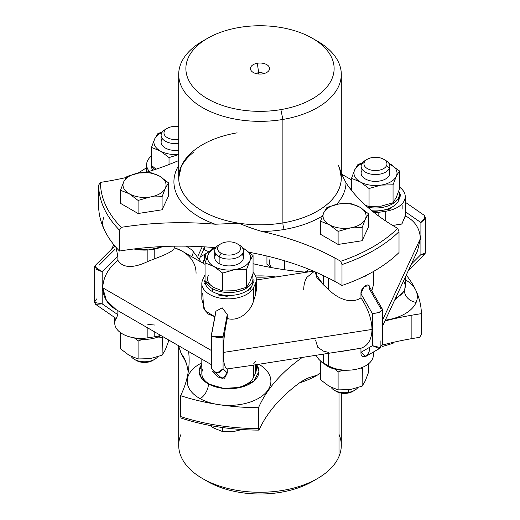 <?xml version="1.0" encoding="UTF-8"?>
<svg xmlns="http://www.w3.org/2000/svg" width="520" height="520" viewBox="0 0 520 520"><rect width="100%" height="100%" fill="white"/><g stroke="black" fill="none" stroke-linecap="round" stroke-linejoin="round"><path stroke-width="0.78" d="M133.939 248.976A29.887 17.258 0 0 0 162.669 246.552L148.85 249.912L133.939 248.976M117.858 310.668L117.858 314.697L102.187 303.875L102.187 271.856L117.858 256.178L117.858 260.253C108.245 268.209 103.201 277.387 102.726 287.781L211.322 350.474L102.726 287.781C103.201 277.387 108.245 268.209 117.858 260.253C123.747 269.874 137.033 266.728 147.862 261.463L147.862 249.983L147.862 261.463L154.791 258.707C167.635 254.033 174.129 250.4 174.272 247.8C174.129 250.4 167.635 254.033 154.791 258.707L154.791 249.041L154.791 258.707L147.862 261.463C137.033 266.728 123.747 269.874 117.858 260.253L117.858 256.178L115.901 247.182L117.858 256.178L102.187 271.856L96.447 269.243L95.03 265.675L114.978 245.726M237.114 132.841A81.296 46.936 0 0 0 202.514 144.69A81.296 46.936 0 0 0 178.705 177.879A81.296 46.936 0 0 0 238.959 223.217L215.234 224.231A86.08 49.699 180 0 1 178.705 165.451A86.08 49.699 0 0 0 215.234 224.231A224.764 129.766 0 0 0 121.258 227.331A159.608 92.151 180 0 1 100.399 182.39A159.608 92.151 0 0 0 121.258 227.331L119.477 230.159A161.401 93.184 180 0 1 98.612 185.192L100.399 182.39A224.764 129.766 0 0 0 126.12 177.535A224.764 129.766 180 0 1 100.399 182.39L98.612 185.192L98.612 206.083L98.612 185.192A161.401 93.184 0 0 0 119.477 230.159L119.477 251.05A161.401 93.184 180 0 1 104.104 229.327A161.401 93.184 180 0 1 98.612 206.083A161.401 93.184 0 0 0 104.104 229.327A41.847 24.161 180 0 1 103.857 217.38A41.847 24.161 0 0 0 104.104 229.327A161.401 93.184 0 0 0 119.477 251.05A224.764 129.766 180 0 1 207.227 247.026A224.764 129.766 180 0 1 215.274 247.663A224.764 129.766 0 0 0 207.227 247.026A224.764 129.766 0 0 0 119.477 251.05L119.477 230.159L121.258 227.331A224.764 129.766 180 0 1 215.234 224.231L238.959 223.217C246.116 226.356 253.799 229.112 262.002 231.465A224.764 129.766 180 0 1 334.971 258.043A224.764 129.766 180 0 1 340.704 261.281L341.998 264.583A161.401 93.184 0 0 0 399.016 231.66L397.696 228.378A224.764 129.766 180 0 1 392.087 225.069A224.764 129.766 180 0 1 346.053 182.942L341.296 173.394L346.053 182.942A224.764 129.766 0 0 0 392.087 225.069A224.764 129.766 0 0 0 397.696 228.378A159.608 92.151 180 0 1 340.704 261.281A224.764 129.766 0 0 0 334.971 258.043L334.971 281.476A224.764 129.766 180 0 1 341.998 285.474A161.401 93.184 0 0 0 374.127 271.102A161.401 93.184 0 0 0 399.016 252.551L399.016 231.66L399.016 252.551A161.401 93.184 180 0 1 374.127 271.102A161.401 93.184 180 0 1 341.998 285.474L341.998 264.583L341.998 285.474A224.764 129.766 0 0 0 334.971 281.476L334.971 258.043A224.764 129.766 0 0 0 262.002 231.465A86.08 49.699 0 0 0 284.232 229.469A86.08 49.699 0 0 0 322.361 216.041A86.08 49.699 180 0 1 284.232 229.469A4.784 1.099 80.4 0 1 282.887 222.917A81.296 46.936 0 0 0 341.296 177.879A81.296 46.936 0 0 0 338.526 165.731M202.722 293.137L203.613 308.067L208.052 313.983L214.832 316.68L205.114 310.798L201.825 299.338L201.825 283.654A26.299 15.184 0 0 0 224.698 298.714A26.299 15.184 0 0 0 253.533 287.586L253.533 300.995C250.894 310.752 239.857 322.003 227.272 318.546L227.272 314.464L222.157 307.794L215.846 311.311M196.072 273.338C196.027 268.106 194.5 263.425 191.497 259.298L190.541 258.07C186.615 253.513 181.623 250.231 175.565 248.222L182.273 251.219L205.056 264.375M201.266 262.19L192.101 250.114A5.98 3.335 124.6 0 1 191.646 256.633A5.98 3.335 -55.4 0 0 192.101 250.114L186.394 246.168M202.234 246.721L198.003 255.84L202.234 246.721M114.764 249.509L99.093 265.187M116.395 309.822L106.431 300.541L102.726 287.781C103.201 298.031 108.245 305.643 117.858 310.622L117.858 314.697L116.194 318.552L95.635 304.35L102.187 303.875L117.858 314.697L116.194 318.546M269.49 256.659A224.764 129.766 180 0 1 334.971 281.476A224.764 129.766 0 0 0 269.49 256.659A224.764 129.766 0 0 0 249.327 252.311A224.764 129.766 180 0 1 269.49 256.659M215.728 312.676L211.523 334.984C208.598 336.473 222.112 338.566 223.073 336.772L223.073 368.784L227.272 372.99L227.272 368.907L248.313 365.911L227.272 368.907L227.272 372.99L224.556 378.222L218.049 377.098L212.7 371.748L218.894 372.964L223.073 368.784L216.756 373.321L211.322 368.375L211.347 368.927M211.322 368.42L211.328 335.27L215.852 311.266L222.183 307.801L227.272 314.464L227.272 318.546C239.857 322.003 250.894 310.752 253.533 300.995L253.533 287.586A26.299 15.184 180 0 1 221.319 298.324A26.299 15.184 180 0 1 202.722 279.728L204.581 275.724A26.299 15.184 180 0 1 205.056 274.814A26.299 15.184 0 0 0 204.581 275.724L202.722 279.728A26.299 15.184 0 0 0 201.825 283.654M256.288 279.656L256.288 290.517L255.392 295.315L255.392 283.589A26.299 15.184 0 0 0 256.288 279.656A26.299 15.184 0 0 0 253.058 272.37A26.299 15.184 180 0 1 255.392 283.589L255.392 295.315L253.533 300.995L255.392 295.315M205.179 246.896A27.495 15.873 60 0 1 204.822 247.202A27.495 15.873 -120 0 0 205.179 246.896M203.801 248.424L204.867 246.877M210.015 251.147A5.98 4.881 -120 0 1 204.081 248.807A5.98 4.881 60 0 0 210.015 251.147M151.463 155.935A26.299 15.184 0 0 0 146.627 164.71A26.299 15.184 0 0 0 149.279 171.359A26.299 15.184 180 0 1 151.463 155.935M116.058 318.454A26.299 15.184 0 0 0 121.96 333.613A26.299 15.184 0 0 0 147.862 337.838L154.791 336.765A26.299 15.184 0 0 0 160.693 335.394A26.299 15.184 180 0 1 154.791 336.765L154.791 331.988L154.791 336.765L147.862 337.838L147.862 327.99L147.862 337.838A26.299 15.184 180 0 1 114.751 323.173L114.751 317.551M96.551 298.974L94.737 301.821M94.919 265.805L94.659 266.572L102.187 271.856L102.187 303.875L94.659 302.49L95.635 304.35M368.062 274.43L358.436 279.058L368.062 274.43M330.05 278.876L321.217 274.573L330.05 278.876M178.705 160.537A224.764 129.766 180 0 1 145.542 172.484A224.764 129.766 0 0 0 178.705 160.537M147.862 324.428L154.791 325.039M256.288 364.676L256.288 369.441A26.299 15.184 180 0 1 255.392 373.373L255.392 364.819L255.392 373.373L253.533 377.371A26.299 15.184 180 0 1 224.698 388.499A26.299 15.184 180 0 1 201.825 373.445L201.825 359.144M215.969 373.282L222.514 378.865L227.272 372.99L223.073 368.784L223.073 336.772L212.186 336.206M253.533 365.105L253.533 377.371L253.533 365.105M211.523 367.003L211.334 368.024M212.368 371.378L212.7 371.748M227.272 314.464L223.073 336.772L227.272 314.464M227.272 318.546C224.698 330.564 223.347 341.868 223.217 352.463C223.347 362.512 224.698 367.998 227.272 368.907C224.698 367.998 223.347 362.512 223.217 352.463C223.347 341.868 224.698 330.564 227.272 318.546M316.186 272.317L316.817 277.485L323.401 284.791L328.478 289.406C336.258 297.544 350.291 304.922 360.958 297.863C367.998 308.392 371.69 318.923 372.034 329.44L223.217 352.463L372.034 329.44C371.69 339.567 367.998 345.826 360.958 348.231L248.203 365.931M253.533 287.586L255.392 283.589L253.533 287.586M254.007 281.229A2.392 1.378 0 0 0 254.092 280.865A2.392 1.378 180 0 1 254.092 280.872A2.392 1.378 180 0 1 254.007 281.229L254.007 281.216A2.392 1.378 0 0 0 254.092 280.858A2.392 1.378 0 0 0 252.967 279.689A2.392 1.378 180 0 1 254.007 281.216L250.296 289.231L254.007 281.216M252.967 278.72A23.913 13.806 0 0 0 252.343 275.581A23.913 13.806 180 0 1 240.922 290.7A23.913 13.806 180 0 1 212.55 288.704A23.913 13.806 0 0 0 238.466 291.408A23.913 13.806 0 0 0 252.967 278.72L252.967 281.645A23.913 13.806 180 0 1 252.155 285.22A23.913 13.806 180 0 1 247.774 290.238A23.913 13.806 0 0 0 252.155 285.22L250.296 289.231A2.392 1.378 180 0 1 247.774 290.238A2.392 1.378 0 0 0 250.296 289.218L250.296 289.218A2.392 1.378 180 0 1 247.761 290.245A2.392 1.378 0 0 0 250.296 289.231L252.155 285.22A23.913 13.806 0 0 0 252.831 280.183M227.175 296.374L227.617 295.425L227.175 296.374L227.611 295.425L227.175 296.374L217.939 294.944L227.175 296.361M204.022 282.438A2.392 1.378 0 0 0 205.413 283.692A2.392 1.378 180 0 1 204.022 282.438L204.022 282.438A2.392 1.378 0 0 0 205.406 283.68A2.392 1.378 180 0 1 204.107 282.074A2.392 1.378 0 0 0 204.022 282.432L204.022 282.432M204.302 254.547L204.302 257.426A26.299 15.184 180 0 1 202.527 262.912A26.299 15.184 0 0 0 203.899 254.781M212.628 248.612A5.98 4.881 60 0 0 212.927 247.462M137.904 173.18L146.627 167.713M336.681 204.36A86.08 49.699 0 0 0 346.053 182.942A86.08 49.699 180 0 1 336.681 204.36M320.534 234.306L338.104 244.452L362.109 240.734L368.537 226.876L368.537 213.805L359.756 207.161L350.968 203.658L338.969 203.951L326.969 207.376L323.752 212.732L320.534 221.234L320.534 234.306L320.534 221.234L329.322 224.731L338.104 231.374L338.104 244.452L320.534 234.306M397.696 228.378L399.016 231.66A161.401 93.184 180 0 1 341.998 264.583L340.704 261.281A159.608 92.151 0 0 0 397.696 228.378M138.086 213.506L162.091 209.794L168.519 195.936L162.091 209.794L138.086 213.506L138.086 200.434L150.091 197.008L162.091 196.722L162.091 209.794L162.091 196.722L165.308 188.221L168.519 182.864L168.519 195.936L168.519 182.864L159.738 176.222L150.95 172.718L138.951 173.004L126.952 176.43L123.734 181.792L120.517 190.287L120.517 203.359L138.086 213.506L120.517 203.359L120.517 190.287L129.305 193.791L138.086 200.434L138.086 213.506M262.002 231.465C253.799 229.112 246.116 226.356 238.959 223.217A81.296 46.936 0 0 0 282.887 222.917A4.784 1.099 -99.6 0 0 284.232 229.469A86.08 49.699 180 0 1 262.002 231.465M253.533 363.961L255.392 361.647M202.722 369.512A26.299 15.184 0 0 0 221.319 388.109A26.299 15.184 0 0 0 253.533 377.371L255.392 373.373A26.299 15.184 0 0 0 255.392 365.515M338.175 352.007L360.958 348.231L360.958 352.307L360.958 348.231C367.998 345.826 371.69 339.567 372.034 329.44C371.69 318.923 367.998 308.392 360.958 297.863L360.958 293.787L372.437 313.664L372.437 345.683L360.958 352.307C360.464 361.107 370.897 355.082 369.415 347.425M381.582 308.9L380.887 308.783L369.415 288.906C370.897 280.67 360.464 286.695 360.958 293.787L360.958 297.863C350.291 304.922 336.258 297.544 328.478 289.406L328.478 278.337L328.478 289.406L323.401 284.791L323.401 275.983L323.401 284.791L315.699 274.027L315.699 272.103M363.916 276.919A26.299 15.184 0 0 0 367.166 275.054A26.299 15.184 180 0 1 363.916 276.919M373.373 271.531L373.373 285.142L371.832 290.901M314.19 271.453L307.053 277.173C304.856 280.495 303.739 284.765 303.706 289.991M307.099 272.136A5.98 4.881 -120 0 1 308.789 269.23A5.98 4.881 60 0 0 307.099 272.136M217.939 294.931L218.374 293.995L217.939 294.931M205.056 280.026L204.107 282.074L205.056 280.026M315.699 340.412L317.7 347.197L323.401 351.124L328.478 352.365M323.401 354.296L323.401 362.85A26.299 15.184 180 0 1 316.322 355.394A26.299 15.184 0 0 0 323.401 362.85L323.401 354.296M328.478 353.509L328.478 365.781L323.401 362.85L328.478 365.781L328.478 353.509M373.373 352.04L373.373 355.043A26.299 15.184 180 0 1 357.143 369.07A26.299 15.184 180 0 1 328.478 365.781A26.299 15.184 0 0 0 359.307 368.485A26.299 15.184 0 0 0 372.944 352.293M362.109 240.734L338.104 244.452L338.104 231.374L350.11 227.948L362.109 227.662L362.109 240.734L362.109 227.662L365.326 219.167L368.537 213.805L368.537 226.876L362.109 240.734M339.794 169.422L341.296 177.879A81.296 46.936 180 0 1 282.887 222.917L282.887 119.444A81.296 46.936 0 0 0 341.296 74.406A81.296 46.936 0 0 0 314.834 39.754M312.416 38.291A74.126 42.796 0 0 0 239.129 27.482A74.126 42.796 0 0 0 207.584 38.291A74.126 42.796 0 0 0 196.248 90.383A74.126 42.796 0 0 0 280.872 109.616L282.887 119.444L280.872 109.616A74.126 42.796 0 0 0 312.416 38.291L317.486 41.216A81.296 46.936 180 0 1 282.887 119.444A81.296 46.936 180 0 1 190.08 98.352A81.296 46.936 180 0 1 202.514 41.216A81.296 46.936 180 0 1 205.166 39.754A81.296 46.936 0 0 0 178.705 74.406A81.296 46.936 0 0 0 282.887 119.444L282.887 222.917A81.296 46.936 180 0 1 238.959 223.217A81.296 46.936 180 0 1 178.705 177.879L181.097 167.239C183.547 161.805 187.863 156.676 194.038 151.859M380.887 347.704L365.671 356.486L360.958 352.307L372.437 345.683L380.887 347.704L380.887 340.801M372.437 313.664L378.651 312.656L382.642 309.79L382.642 344.669L378.651 348.316L372.437 345.683L372.437 313.664L360.958 293.787L363.954 286.65L368.803 285.649L382.551 309.471L379.138 312.468L372.437 313.664M405.249 196.58A26.299 15.184 0 0 0 399.484 187.096A26.299 15.184 180 0 1 385.756 211.25L378.826 212.322A26.299 15.184 180 0 1 374.368 212.778A26.299 15.184 0 0 0 378.826 212.322L378.826 216.171L378.826 212.322L385.756 211.25L385.756 221.019L385.756 211.25A26.299 15.184 0 0 0 405.249 196.58L405.249 216.469L401.726 224.061L392.73 225.459L401.934 223.931L405.236 215.8C414.85 220.779 419.894 228.391 420.368 238.641L382.642 319.93L420.368 238.641L417.521 250.822L382.642 325.981M205.172 280.969A23.913 13.806 0 0 0 205.406 283.68A23.913 13.806 0 0 0 212.55 291.636A23.913 13.806 0 0 0 218.374 293.995A23.913 13.806 0 0 0 227.611 295.425A23.913 13.806 180 0 1 218.374 293.995A23.913 13.806 180 0 1 212.55 291.636L212.55 288.704A23.913 13.806 180 0 1 205.582 281.333A23.913 13.806 0 0 0 212.55 288.704L212.55 291.636A23.913 13.806 180 0 1 205.406 283.68A23.913 13.806 180 0 1 205.147 281.645L205.147 280.943M365.326 219.167A21.521 12.421 0 0 0 359.756 207.161L368.537 213.805L365.326 219.167L362.109 227.662L350.597 227.87A21.521 12.421 0 0 0 365.326 219.167A21.521 12.421 180 0 1 350.597 227.87L338.104 231.374L329.322 224.731L320.534 221.234L323.752 212.732L326.969 207.376L338.969 203.951L350.968 203.658L359.756 207.161A21.521 12.421 0 0 0 338.969 203.951A21.521 12.421 0 0 0 338.481 204.029L338.481 204.029A21.521 12.421 0 0 0 323.752 212.732A21.521 12.421 0 0 0 329.322 224.731A21.521 12.421 0 0 0 350.11 227.948A21.521 12.421 0 0 0 350.597 227.87A21.521 12.421 180 0 1 350.11 227.948A21.521 12.421 180 0 1 329.322 224.731A21.521 12.421 180 0 1 323.752 212.732A21.521 12.421 180 0 1 338.481 204.029A21.521 12.421 180 0 1 338.969 203.951A21.521 12.421 180 0 1 359.756 207.161A21.521 12.421 180 0 1 365.326 219.167M129.305 193.791A21.521 12.421 0 0 0 150.091 197.008L138.086 200.434L129.305 193.791L120.517 190.287L123.734 181.792L126.952 176.43L138.951 173.004L150.95 172.718L159.738 176.222L168.519 182.864L165.308 188.221L162.091 196.722L150.091 197.008A21.521 12.421 0 0 0 165.308 188.221A21.521 12.421 0 0 0 165.431 187.941L165.431 187.941A21.521 12.421 0 0 0 159.738 176.222A21.521 12.421 0 0 0 138.951 173.004A21.521 12.421 0 0 0 123.734 181.792A21.521 12.421 0 0 0 123.604 182.072L123.604 182.072A21.521 12.421 0 0 0 129.305 193.791A21.521 12.421 180 0 1 123.604 182.072A21.521 12.421 180 0 1 123.734 181.792A21.521 12.421 180 0 1 138.951 173.004A21.521 12.421 180 0 1 159.738 176.222A21.521 12.421 180 0 1 165.431 187.941A21.521 12.421 180 0 1 165.308 188.221A21.521 12.421 180 0 1 150.091 197.008A21.521 12.421 180 0 1 129.305 193.791M256.522 364.644A29.887 17.258 180 0 1 246.116 385.625A29.887 17.258 180 0 1 208.429 383.942A29.887 17.258 180 0 1 201.825 364.338L199.167 371.456L201.584 378.241L208.429 383.942A11.954 6.74 -61.2 0 1 200.174 398.697A41.847 24.161 180 0 1 201.825 362.869A41.847 24.161 0 0 0 200.174 398.697A11.954 6.74 118.8 0 0 208.429 383.942L223.743 388.434L240.819 387.316L254.007 380.952L258.947 371.456L256.516 364.644M405.249 202.202L424.365 215.404L424.821 219.05L420.907 222.547L425.341 217.263L425.341 253.188L420.907 254.566L420.907 222.547L405.249 211.731L420.907 222.547L420.907 254.566L411.346 264.127L420.907 254.566L424.97 254.078L408.252 270.797M420.368 238.641C419.894 228.391 414.85 220.779 405.236 215.8L405.236 211.718M351.481 188.169A26.299 15.184 0 0 0 350.422 188.988A26.299 15.184 180 0 1 351.481 188.169M405.249 277.271L405.249 286.37A26.299 15.184 180 0 1 395.564 298.142A26.299 15.184 0 0 0 403.533 280.976M205.166 254.053A29.887 17.258 180 0 1 202.735 263.036L205.348 255.97L205.166 254.053M402.142 205.056L402.142 209.131M160.999 335.575A23.913 13.806 180 0 1 132.672 337.565A23.913 13.806 0 0 0 160.999 335.575M239.129 27.482A74.126 42.796 180 0 1 331.123 56.498A74.126 42.796 180 0 1 280.872 109.616A74.126 42.796 180 0 1 188.877 80.6A74.126 42.796 180 0 1 239.129 27.482M257.309 63.252A9.562 5.525 0 0 0 250.822 70.102A9.562 5.525 0 0 0 262.691 73.847A9.562 5.525 0 0 0 269.178 66.995A9.562 5.525 0 0 0 257.309 63.252L258.655 72.664A4.784 2.763 0 0 0 256.217 73.619A4.784 2.763 180 0 1 258.655 72.664L257.309 63.252A9.562 5.525 180 0 1 267.202 64.916A9.562 5.525 180 0 1 268.73 70.805A9.562 5.525 180 0 1 262.691 73.847A9.562 5.525 180 0 1 251.27 70.805A9.562 5.525 180 0 1 257.309 63.252M258.895 364.273A41.847 24.161 180 0 1 265.207 393.38A41.847 24.161 180 0 1 218.225 404.547A41.847 24.161 180 0 1 200.174 398.697A41.847 24.161 0 0 0 218.225 404.547A41.847 24.161 0 0 0 265.207 393.38A41.847 24.161 0 0 0 258.895 364.273M399.393 196.281L400.972 196.034L399.074 191.945L400.972 196.027L399.393 196.268M388.596 209.378A2.392 1.378 0 0 0 390.371 208.046L390.371 208.046A2.392 1.378 180 0 1 388.596 209.378L388.596 209.372A2.392 1.378 0 0 0 390.371 208.039A2.392 1.378 0 0 0 390.364 207.916A2.392 1.378 180 0 1 388.596 209.372L374.738 211.523L388.596 209.372M371.943 210.763A2.392 1.378 0 0 0 374.738 211.523L381.667 210.444A23.913 13.806 0 0 0 390.364 207.916A23.913 13.806 180 0 1 381.667 210.444L374.738 211.517A2.392 1.378 180 0 1 371.943 210.763M263.783 73.619A4.784 2.763 0 0 0 258.655 72.664L258.655 74.016L258.655 72.664A4.784 2.763 180 0 1 263.783 73.619M406.244 275.125A161.401 93.184 180 0 1 415.896 290.427A41.847 24.161 0 0 0 405.249 279.695A41.847 24.161 180 0 1 415.896 290.427A161.401 93.184 180 0 1 421.388 313.671A224.764 129.766 0 0 0 411.879 315.192A224.764 129.766 0 0 0 384.976 320.95A224.764 129.766 180 0 1 411.879 315.192A224.764 129.766 180 0 1 421.388 313.671A161.401 93.184 0 0 0 415.896 290.427A161.401 93.184 0 0 0 406.244 275.125M385.346 320.158A41.847 24.161 0 0 0 416.143 302.38A41.847 24.161 0 0 0 415.896 290.427A41.847 24.161 180 0 1 416.143 302.38A11.954 9.483 22.8 0 1 404.528 290.986L405.249 285.356L404.528 290.986A11.954 9.483 -157.2 0 0 416.143 302.38A41.847 24.161 180 0 1 385.346 320.158M302.062 357.598A224.764 129.766 0 0 0 296.335 361.835A224.764 129.766 0 0 0 258.492 407.719A161.401 93.184 180 0 1 218.225 404.547A161.401 93.184 180 0 1 180.609 395.675A224.764 129.766 0 0 0 188.617 351.52A224.764 129.766 180 0 1 189.131 360.276A224.764 129.766 180 0 1 180.609 395.675A161.401 93.184 0 0 0 218.225 404.547A161.401 93.184 0 0 0 258.492 407.719A224.764 129.766 180 0 1 296.335 361.835A224.764 129.766 180 0 1 302.062 357.598M253.058 263.718A224.764 129.766 0 0 0 305.325 272.142A224.764 129.766 180 0 1 253.058 263.718M275.788 276.978A66.95 38.656 0 0 0 255.502 275.977A66.95 38.656 180 0 1 275.788 276.978M371.95 210.763A2.392 1.378 0 0 0 374.738 211.517L374.738 211.523A2.392 1.378 180 0 1 371.95 210.763A23.913 13.806 0 0 0 381.667 210.444A23.913 13.806 180 0 1 371.95 210.763A23.913 13.806 180 0 1 371.846 210.756A23.913 13.806 0 0 0 371.95 210.763M347.328 370.227A23.913 13.806 180 0 1 323.173 362.719A23.913 13.806 0 0 0 347.328 370.227M142.701 339.339L138.086 341.003L134.823 338.195L138.086 341.003L138.086 358.95L129.305 355.446L120.517 348.803L120.517 332.657L120.517 348.803L129.305 355.446A21.521 12.421 180 0 1 129.285 355.433A21.521 12.421 0 0 0 129.305 355.446L138.086 358.95L138.086 341.003L142.701 339.339M162.39 336.375L162.091 337.285L157.787 337.058L162.091 337.285L162.091 355.231L150.091 358.657L138.086 358.95L150.091 358.657A21.521 12.421 180 0 1 150.046 358.663A21.521 12.421 0 0 0 150.091 358.657L162.091 355.231L162.39 336.375M421.388 334.562L421.388 313.671L421.388 334.562L419.601 337.363A224.764 129.766 0 0 0 411.879 338.618L411.879 315.192L411.879 338.618A224.764 129.766 0 0 0 382.629 344.988A224.764 129.766 180 0 1 411.879 338.618A224.764 129.766 180 0 1 419.601 337.363L421.388 334.562M394.622 300.17L404.528 290.986L394.622 300.17M258.492 428.61L258.492 407.719L258.492 428.61A161.401 93.184 180 0 1 180.609 416.566L180.609 395.675L180.609 416.566L181.103 418.074A159.608 92.151 0 0 0 258.954 430.118L258.492 428.61L258.954 430.118A224.764 129.766 180 0 1 301.294 381.576A224.764 129.766 0 0 0 258.954 430.118A159.608 92.151 180 0 1 181.103 418.074L180.609 416.566A161.401 93.184 0 0 0 258.492 428.61M309.861 377.279L301.294 381.576L307.82 378.053L317.486 375.063L319.053 373.659M181.474 354.022L178.406 345.625L181.474 354.022L183.333 356.597L186.478 363.812C185.088 359.353 183.424 356.09 181.474 354.022A81.296 46.936 180 0 1 179.484 348.361A81.296 46.936 0 0 0 181.474 354.022A81.296 46.936 0 0 0 185.354 360.471A81.296 46.936 180 0 1 181.474 354.022M188.214 371.988A224.764 129.766 0 0 0 186.478 363.812A224.764 129.766 180 0 1 188.214 371.988M268.288 278.135A66.95 38.656 0 0 0 256.113 277.908A66.95 38.656 180 0 1 268.288 278.135M168.519 341.374L168.519 339.918L168.519 341.374L165.308 349.875L162.091 355.231L165.308 349.875L168.519 341.374M320.534 373.204A81.296 46.936 180 0 1 317.486 375.063A81.296 46.936 180 0 1 299.455 382.915A81.296 46.936 0 0 0 317.486 375.063A81.296 46.936 0 0 0 320.534 373.204M322.601 362.369L320.534 361.797L320.534 379.743L320.534 361.797L322.601 362.369M342.719 370.279L338.104 371.943L334.841 369.135L338.104 371.943L338.104 389.89L329.322 386.386L320.534 379.743L329.322 386.386A21.521 12.421 180 0 1 329.303 386.373A21.521 12.421 0 0 0 329.322 386.386L338.104 389.89L338.104 371.943L342.719 370.279M362.388 367.387L362.109 368.231L360.484 368.108L362.109 368.231L362.109 386.178L350.11 389.603L338.104 389.89L350.11 389.603L362.109 386.178L362.388 367.387M341.296 393.133L341.296 445.348A81.296 46.936 180 0 1 339.001 456.424L339.001 392.581L339.001 456.424A81.296 46.936 180 0 1 250.341 491.953A81.296 46.936 180 0 1 178.705 445.348L178.705 346.359M368.537 363.818L368.537 372.32L365.326 380.816L362.109 386.178L365.326 380.816A21.521 12.421 180 0 1 365.32 380.822A21.521 12.421 0 0 0 365.326 380.816L368.537 372.32L368.537 363.818M284.512 269.724L284.512 260.774L284.512 269.724M305.669 271.765L304.726 272.09L305.669 271.765M266.942 256.042L266.942 264.264L266.942 256.042M270.673 267.449L266.942 264.264L270.673 267.449M180.999 434.272A81.296 46.936 0 0 0 202.514 478.537A81.296 46.936 0 0 0 317.486 478.537A81.296 46.936 0 0 0 339.001 456.424A81.296 46.936 0 0 0 339.001 434.272M317.486 478.537L312.416 481.468A74.126 42.796 180 0 1 207.584 481.468A74.126 42.796 180 0 1 205.166 479.999A74.126 42.796 0 0 0 314.834 479.999M157.638 356.844A14.346 8.281 180 0 1 144.112 361.771A14.346 8.281 180 0 1 131.092 356.408A14.346 8.281 0 0 0 134.375 359.346A14.346 8.281 0 0 0 154.661 359.346A14.346 8.281 0 0 0 157.638 356.844M270.159 258.908A21.521 12.421 0 0 0 271.648 267.625M154.661 359.346L152.633 360.522A11.479 6.623 180 0 1 136.403 360.522L134.375 359.346M348.575 389.812L348.575 392.385A14.346 8.281 180 0 1 331.11 387.348A14.346 8.281 0 0 0 334.393 390.293A14.346 8.281 0 0 0 348.575 392.385L348.575 389.812M354.685 390.293L352.651 391.463A11.479 6.623 180 0 1 347.769 393.133L348.575 392.385A14.346 8.281 0 0 0 354.685 390.293A14.346 8.281 0 0 0 357.656 387.784A14.346 8.281 180 0 1 348.575 392.385L347.769 393.133A11.479 6.623 180 0 1 336.421 391.463L334.393 390.293M135.506 359.938A11.479 6.623 0 0 0 153.537 359.938M335.524 390.878A11.479 6.623 0 0 0 347.769 393.133A11.479 6.623 0 0 0 353.554 390.878M208.273 275.502A21.521 12.421 0 0 0 213.837 287.502A21.521 12.421 0 0 0 214.201 287.709A21.521 12.421 180 0 1 213.837 287.502A21.521 12.421 180 0 1 208.273 275.502M249.841 281.938A21.521 12.421 0 0 0 249.841 281.931A21.521 12.421 0 0 0 249.847 281.925A21.521 12.421 180 0 1 249.841 281.931A21.521 12.421 180 0 1 249.841 281.938L253.058 273.436L249.841 281.931L246.63 287.293L249.841 281.931M247.774 290.238A23.913 13.806 180 0 1 227.611 295.425A23.913 13.806 0 0 0 247.774 290.238M205.056 280.858L213.837 287.502L222.625 291.005L234.624 290.719L246.63 287.293L234.624 290.719L222.625 291.005L213.837 287.502L205.056 280.858L205.056 262.912L205.056 280.858M215.936 247.448L211.484 249.054L208.273 254.417L205.056 262.912L213.837 266.416L222.625 273.058L222.625 291.005L222.625 273.058L234.624 269.633L246.63 269.347L246.63 287.293L246.63 269.347L249.841 260.845L253.058 255.489L253.058 273.436L253.058 255.489L243.912 248.644A21.521 12.421 0 0 0 242.522 247.942A21.521 12.421 180 0 1 243.912 248.644L253.058 255.489L249.841 260.845L246.63 269.347L234.624 269.633L222.625 273.058L214.201 266.63A21.521 12.421 0 0 0 234.624 269.633A21.521 12.421 0 0 0 249.841 260.845A21.521 12.421 0 0 0 244.276 248.846A21.521 12.421 0 0 0 243.912 248.644L243.912 248.644A21.521 12.421 180 0 1 244.276 248.846A21.521 12.421 180 0 1 249.841 260.845A21.521 12.421 180 0 1 234.624 269.633A21.521 12.421 180 0 1 214.201 266.624L205.056 262.912L208.273 254.417L211.484 249.054L215.936 247.448M215.592 247.942A21.521 12.421 0 0 0 208.273 254.417A21.521 12.421 0 0 0 213.837 266.416A21.521 12.421 0 0 0 214.201 266.624L214.201 266.63A21.521 12.421 180 0 1 213.837 266.416A21.521 12.421 180 0 1 208.273 254.417A21.521 12.421 180 0 1 215.592 247.942M215.989 254.215A14.346 8.281 0 0 0 219.154 263.627A14.346 8.281 0 0 0 237.361 264.387A14.346 8.281 0 0 0 242.125 254.215M220.038 244.355A14.346 8.281 0 0 0 214.708 250.796A14.346 8.281 0 0 0 219.154 256.796L219.154 263.627A14.346 8.281 180 0 1 214.708 257.634L214.708 250.796M243.406 250.796L243.406 257.634A14.346 8.281 180 0 1 234.702 265.245A14.346 8.281 180 0 1 219.154 263.627L219.154 256.796A14.346 8.281 0 0 0 234.702 258.414A14.346 8.281 0 0 0 243.406 250.796A14.346 8.281 0 0 0 238.959 244.803A14.346 8.281 180 0 1 239.2 244.94A14.346 8.281 180 0 1 239.323 256.588A14.346 8.281 180 0 1 219.154 256.796A14.346 8.281 180 0 1 218.914 244.94L220.942 243.769A11.479 6.623 0 0 0 221.136 253.253L219.154 256.796L221.136 253.253A11.479 6.623 0 0 0 237.269 253.084A11.479 6.623 0 0 0 237.172 243.769A11.479 6.623 0 0 0 236.977 243.659A11.479 6.623 0 0 0 220.942 243.769M221.136 253.253A11.479 6.623 180 0 1 220.753 243.88A11.479 6.623 180 0 1 236.977 243.659A11.479 6.623 180 0 1 237.361 253.032A11.479 6.623 180 0 1 221.136 253.253M154.375 169.741A23.913 13.806 180 0 1 151.983 165.854A23.913 13.806 0 0 0 154.375 169.741M151.58 165.49A23.913 13.806 0 0 0 152.646 170.3A23.913 13.806 180 0 1 151.554 166.166L151.554 165.464M151.463 165.38L156.019 169.202L151.463 165.38L151.463 147.433L151.463 165.38M162.344 131.97L157.892 133.575L154.674 138.938L151.463 147.433L160.245 150.937L169.033 157.579L169.033 164.508L169.033 157.579L178.705 154.577L169.033 157.579L160.245 150.937L151.463 147.433L154.674 138.938L157.892 133.575L162.344 131.97M162 132.464A21.521 12.421 0 0 0 154.674 138.938A21.521 12.421 0 0 0 160.245 150.937A21.521 12.421 0 0 0 178.705 154.434A21.521 12.421 180 0 1 160.245 150.937A21.521 12.421 180 0 1 154.674 138.938A21.521 12.421 180 0 1 162 132.464M162.396 138.736A14.346 8.281 0 0 0 164.365 147.407A14.346 8.281 0 0 0 178.705 150.222A14.346 8.281 180 0 1 161.115 142.155L161.115 135.317A14.346 8.281 0 0 0 178.705 143.39A14.346 8.281 180 0 1 162.916 139.341A14.346 8.281 180 0 1 165.315 129.46L167.349 128.291A11.479 6.623 0 0 0 165.594 136.357A11.479 6.623 0 0 0 178.692 139.334A11.479 6.623 0 0 0 178.705 139.334A11.479 6.623 180 0 1 178.692 139.334L178.692 139.334A11.479 6.623 180 0 1 164.45 134.843A11.479 6.623 180 0 1 172.231 126.62A11.479 6.623 0 0 0 167.349 128.291M166.446 128.876A14.346 8.281 0 0 0 161.115 135.317M178.705 126.62A11.479 6.623 0 0 0 172.231 126.62A11.479 6.623 180 0 1 178.705 126.62M398.762 191.042A23.913 13.806 180 0 1 398.716 197.438A23.913 13.806 180 0 1 367.705 207.233A23.913 13.806 0 0 0 398.716 197.438A23.913 13.806 0 0 0 399.393 194.181A23.913 13.806 0 0 0 398.762 191.042M396.266 197.399L393.049 202.755L393.049 184.808L381.05 185.094A21.521 12.421 180 0 1 360.262 181.883A21.521 12.421 180 0 1 354.569 170.164A21.521 12.421 180 0 1 354.692 169.878A21.521 12.421 0 0 0 354.569 170.164L354.569 170.164A21.521 12.421 0 0 0 360.262 181.883A21.521 12.421 0 0 0 381.05 185.094L369.05 188.519L381.05 185.094L393.049 184.808L393.049 202.755L381.05 206.18L369.05 206.466L369.05 188.519L360.262 181.883L351.481 178.38L354.692 169.878A21.521 12.421 180 0 1 362.018 163.404A21.521 12.421 0 0 0 354.692 169.878L357.91 164.522L362.362 162.91L357.91 164.522L354.562 170.164L351.481 178.38L351.481 190.333L351.481 178.38L360.262 181.883L369.05 188.519L369.05 206.466L365.768 205.498L369.05 206.466L381.05 206.18L393.049 202.755L396.266 197.399A21.521 12.421 0 0 0 396.396 197.113L399.484 188.897L396.396 197.113M399.393 194.181L399.393 197.106A23.913 13.806 180 0 1 398.716 200.369L398.716 197.438L398.716 200.369A23.913 13.806 180 0 1 390.364 207.916A23.913 13.806 0 0 0 398.716 200.369A23.913 13.806 0 0 0 399.347 196.274M393.049 184.808L396.266 176.312L399.484 170.95L399.484 188.897L399.484 170.95L388.908 163.345L399.484 170.95L396.396 176.033A21.521 12.421 0 0 0 390.696 164.307A21.521 12.421 0 0 0 388.947 163.404A21.521 12.421 180 0 1 390.696 164.307A21.521 12.421 180 0 1 396.396 176.026L393.049 184.808M381.05 185.094A21.521 12.421 0 0 0 396.266 176.312A21.521 12.421 0 0 0 396.396 176.026L396.396 176.033A21.521 12.421 180 0 1 396.266 176.312A21.521 12.421 180 0 1 381.05 185.094M361.537 171.139A14.346 8.281 0 0 0 372.093 181.142A14.346 8.281 0 0 0 389.422 175.052A14.346 8.281 0 0 0 389.422 171.139M366.464 159.822A14.346 8.281 0 0 0 361.537 164.307A14.346 8.281 0 0 0 361.134 166.263A14.346 8.281 0 0 0 373.776 174.486A14.346 8.281 0 0 0 389.422 168.214L389.422 175.052A14.346 8.281 180 0 1 373.776 181.317A14.346 8.281 180 0 1 361.134 173.095L361.134 166.263M389.825 166.263L389.825 173.095A14.346 8.281 180 0 1 389.422 175.052L389.422 168.214A14.346 8.281 0 0 0 389.825 166.263A14.346 8.281 0 0 0 384.495 159.822M361.537 164.307L364.325 162.357A11.479 6.623 0 0 0 372.775 170.358A11.479 6.623 0 0 0 386.633 165.484L389.422 168.214A14.346 8.281 180 0 1 372.093 174.311A14.346 8.281 180 0 1 361.537 164.307A14.346 8.281 180 0 1 365.339 160.407L367.367 159.231A11.479 6.623 0 0 0 364.325 162.357L361.537 164.307M383.598 159.231L385.625 160.407A14.346 8.281 180 0 1 389.422 168.214L386.633 165.484A11.479 6.623 0 0 0 383.598 159.231A11.479 6.623 0 0 0 367.367 159.231M386.633 165.484A11.479 6.623 180 0 1 372.775 170.358A11.479 6.623 180 0 1 364.325 162.357A11.479 6.623 180 0 1 378.19 157.482A11.479 6.623 180 0 1 386.633 165.484M393.881 342.219L393.049 343.324L393.049 342.407L393.049 343.324L382.096 346.574L393.049 343.324L393.881 342.219M222.625 431.574L222.625 427.557L222.625 431.574L214.201 428.272L209.898 425.457L213.837 428.071A21.521 12.421 180 0 1 210.496 425.575A21.521 12.421 0 0 0 213.837 428.071L222.625 431.574L234.624 431.288L222.625 431.574M241.989 429.526L234.624 431.288A21.521 12.421 180 0 1 234.592 431.294A21.521 12.421 0 0 0 234.624 431.288L241.989 429.526M214.201 428.272A21.521 12.421 180 0 1 213.837 428.071A21.521 12.421 0 0 0 214.201 428.272M174.285 247.994L174.285 246.181M111.748 248.957L113.757 244.634M211.322 364.624L116.402 309.822M199.628 258.401L204.971 246.883M214.331 247.988L214.675 247.611M146.627 164.71L146.627 172.166M94.659 266.572L94.659 302.49M313.469 271.147L256.288 279.994M200.356 256.828L209.911 251.31M305.065 272.447L308.763 269.217M341.296 74.406L341.296 177.879M178.705 74.406L178.705 177.879M341.594 174.135L351.481 179.836M207.584 38.291L202.514 41.216M207.584 481.468L202.514 478.537M239.2 244.94L237.172 243.769"/></g></svg>
